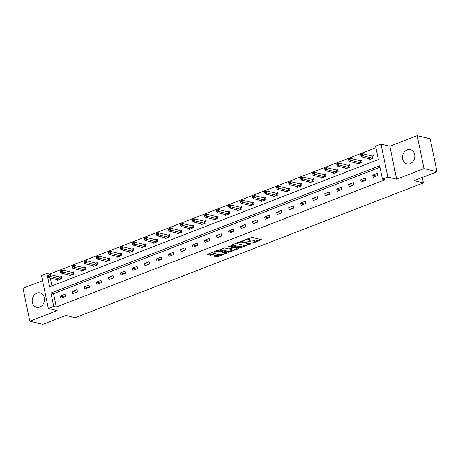 <?xml version="1.0" encoding="UTF-8"?>
<svg xmlns="http://www.w3.org/2000/svg" width="460" height="460" viewBox="0 0 460 460"><rect width="100%" height="100%" fill="white"/><g stroke="black" fill="none" stroke-linecap="round" stroke-linejoin="round"><path stroke-width="0.69" d="M249.791 240.419A2.978 0.834 168.3 0 1 253.086 240.126L253.851 240.315A2.978 0.834 168.3 0 1 254.351 240.649L254.535 241.534A2.978 0.834 168.3 0 1 253.253 242.535L251.93 243.156L252.925 243.11L261.361 239.689L252.017 237.36L242.719 240.643L244.473 240.413A2.978 0.834 168.3 0 1 248.526 239.873L249.291 240.057A2.978 0.834 168.3 0 1 249.786 240.39A2.978 0.834 168.3 0 1 248.503 241.385L247.296 242.081L249.222 241.558A2.978 0.834 168.3 0 1 253.27 241.017L254.041 241.201A2.978 0.834 168.3 0 1 254.535 241.534L260.188 239.338M39.79 307.044A7.389 6.101 -76.4 0 0 44.522 299.638A7.389 6.101 -76.4 0 0 40.089 292.916A7.389 6.101 -76.4 0 0 36.909 293.152A7.389 6.101 -76.4 0 0 32.171 300.558A7.389 6.101 -76.4 0 0 36.61 307.28A7.389 6.101 -76.4 0 0 39.79 307.044M410.09 163.702A7.389 6.101 -76.4 0 0 414.828 156.296A7.389 6.101 -76.4 0 0 410.389 149.575A7.389 6.101 -76.4 0 0 407.215 149.81A7.389 6.101 -76.4 0 0 402.477 157.216A7.389 6.101 -76.4 0 0 406.91 163.938A7.389 6.101 -76.4 0 0 410.09 163.702M214.383 255.766L214.136 256.185L216.717 256.806L217.982 256.64L227.303 252.873L217.959 250.545L216.695 250.717L207.776 254.167L207.529 254.581L210.64 255.334L215.728 253.69L215.97 253.276L214.429 252.902A2.49 0.696 168.3 0 1 214.015 252.62A2.49 0.696 168.3 0 1 215.671 251.591A2.49 0.696 168.3 0 1 218.471 251.332L224.52 252.799A2.49 0.696 168.3 0 1 224.934 253.075A2.49 0.696 168.3 0 1 223.278 254.11A2.49 0.696 168.3 0 1 220.478 254.363L218.201 254.288L214.383 255.766M53.716 306.383L48.323 308.47L41.504 275.523L46.891 273.435L49.657 286.793L378.373 159.551L375.601 146.194L380.995 144.106L387.82 177.054L382.427 179.141L379.661 165.784L50.951 293.026L53.716 306.383L56.315 307.01L385.026 179.768L382.427 179.141M437 171.752L423.999 168.607L417.18 135.66L430.175 138.805L437 171.752L414.046 180.636L423.407 182.902L75.135 317.716L65.774 315.451L42.82 324.34L29.825 321.195L57.166 310.609L48.323 308.47M417.18 135.66L389.838 146.245L396.658 179.193L423.999 168.607M396.658 179.193L387.82 177.054M240.229 247.704L241.494 247.537L250.66 243.668L241.471 241.442L231.282 245.065L231.041 245.485L240.229 247.704L240.039 246.813L244.864 245.272M238.659 248.636L228.47 252.258L219.127 249.929L224.612 247.969L228.338 248.871L229.603 248.705L232.536 247.411L228.505 246.37L229.563 245.956L238.901 248.216L238.659 248.636L238.556 248.135M42.567 280.675L23 288.248L29.825 321.195M423.407 182.902L422.28 177.451M379.977 167.296L53.55 293.658L56.315 307.01M377.378 173.351L372.755 175.139L373.215 177.37L377.838 175.582L377.378 173.351M365.361 178.003L360.738 179.791L361.203 182.016L365.821 180.228L365.361 178.003M353.349 182.655L348.726 184.443L349.186 186.668L353.809 184.88L353.349 182.655M341.331 187.306L336.709 189.094L337.174 191.32L341.791 189.531L341.331 187.306M329.314 191.958L324.697 193.746L325.157 195.971L329.78 194.183L329.314 191.958M317.302 196.61L312.679 198.398L313.139 200.623L317.762 198.835L317.302 196.61M305.285 201.256L300.667 203.05L301.127 205.275L305.75 203.487L305.285 201.256M293.273 205.907L288.65 207.696L289.11 209.927L293.733 208.133L293.273 205.907M281.255 210.559L276.638 212.347L277.098 214.573L281.721 212.784L281.255 210.559M269.244 215.211L264.621 216.999L265.081 219.224L269.704 217.436L269.244 215.211M257.226 219.863L252.609 221.651L253.069 223.876L257.692 222.088L257.226 219.863M245.214 224.514L240.591 226.303L241.052 228.528L245.674 226.74L245.214 224.514M233.197 229.166L228.58 230.954L229.04 233.18L233.657 231.391L233.197 229.166M221.185 233.812L216.562 235.606L217.022 237.831L221.645 236.043L221.185 233.812M209.168 238.464L204.55 240.252L205.011 242.483L209.628 240.689L209.168 238.464M197.156 243.116L192.533 244.904L192.993 247.129L197.616 245.341L197.156 243.116M185.138 247.767L180.521 249.556L180.981 251.781L185.598 249.993L185.138 247.767M173.127 252.419L168.504 254.207L168.964 256.433L173.587 254.644L173.127 252.419M161.109 257.071L156.486 258.859L156.952 261.084L161.569 259.296L161.109 257.071M149.097 261.723L144.474 263.511L144.934 265.736L149.558 263.948L149.097 261.723M137.08 266.369L132.457 268.157L132.923 270.388L137.54 268.6L137.08 266.369M125.068 271.02L120.445 272.809L120.905 275.034L125.528 273.246L125.068 271.02M113.051 275.672L108.428 277.46L108.893 279.686L113.511 277.897L113.051 275.672M101.033 280.324L96.416 282.112L96.876 284.337L101.499 282.549L101.033 280.324M89.021 284.976L84.398 286.764L84.859 288.989L89.481 287.201L89.021 284.976M77.004 289.627L72.387 291.416L72.847 293.641L77.47 291.853L77.004 289.627M64.992 294.273L60.369 296.067L60.829 298.293L65.452 296.504L64.992 294.273M375.918 147.706L49.49 274.068L49.657 274.856M50.301 277.978L51.945 285.907M369.346 158.665L369.529 159.557L374.147 157.768L373.687 155.543L372.439 156.026M357.328 163.317L357.512 164.208L362.135 162.42L361.675 160.195L360.427 160.678M345.316 167.969L345.5 168.86L350.117 167.072L349.657 164.847L348.41 165.33M333.299 172.621L333.483 173.512L338.106 171.724L337.646 169.498L336.398 169.981M321.281 177.272L321.471 178.164L326.088 176.375L325.628 174.15L324.38 174.633M309.269 181.918L309.453 182.815L314.077 181.027L313.616 178.796L312.369 179.279M297.252 186.57L297.442 187.467L302.059 185.673L301.599 183.448L300.351 183.931M285.24 191.222L285.424 192.113L290.047 190.325L289.587 188.1L288.339 188.583M273.223 195.874L273.407 196.765L278.03 194.977L277.57 192.751L276.322 193.234M261.211 200.525L261.395 201.417L266.018 199.629L265.552 197.403L264.31 197.886M249.193 205.177L249.377 206.068L254 204.28L253.54 202.055L252.293 202.538M237.182 209.829L237.366 210.72L241.989 208.932L241.523 206.707L240.281 207.184M225.164 214.475L225.348 215.372L229.971 213.584L229.511 211.353L228.263 211.836M213.152 219.127L213.336 220.024L217.959 218.23L217.494 216.005L216.252 216.487M201.135 223.778L201.319 224.67L205.942 222.881L205.482 220.656L204.234 221.139M189.123 228.43L189.307 229.321L193.924 227.533L193.464 225.308L192.217 225.791M177.106 233.082L177.29 233.973L181.913 232.185L181.453 229.96L180.205 230.443M165.094 237.734L165.278 238.625L169.895 236.837L169.435 234.611L168.188 235.094M153.077 242.385L153.261 243.277L157.883 241.488L157.423 239.263L156.176 239.74M141.065 247.031L141.249 247.928L145.866 246.14L145.406 243.909L144.158 244.392M129.047 251.683L129.231 252.574L133.854 250.786L133.394 248.561L132.146 249.044M117.035 256.335L117.219 257.226L121.837 255.438L121.377 253.213L120.129 253.696M105.018 260.987L105.202 261.878L109.825 260.09L109.365 257.864L108.117 258.347M93.001 265.638L93.19 266.53L97.807 264.741L97.347 262.516L96.1 262.999M80.989 270.29L81.173 271.181L85.796 269.393L85.336 267.168L84.088 267.651M68.971 274.936L69.161 275.833L73.778 274.045L73.318 271.814L72.07 272.297M56.959 279.588L57.143 280.485L61.766 278.691L61.306 276.466L60.059 276.949M49.49 274.068L46.891 273.435M389.838 146.245L380.995 144.106M53.55 293.658L50.951 293.026M372.755 175.139L376.579 176.065M360.738 179.791L364.561 180.717M348.726 184.443L352.55 185.368M336.709 189.094L340.532 190.02M324.697 193.746L328.52 194.672M312.679 198.398L316.503 199.324M300.667 203.05L304.491 203.97M288.65 207.696L292.474 208.621M276.638 212.347L280.462 213.273M264.621 216.999L268.445 217.925M252.609 221.651L256.427 222.577M240.591 226.303L244.415 227.228M228.58 230.954L232.398 231.88M216.562 235.606L220.386 236.526M204.55 240.252L208.368 241.178M192.533 244.904L196.357 245.83M180.521 249.556L184.339 250.481M168.504 254.207L172.327 255.133M156.486 258.859L160.31 259.785M144.474 263.511L148.298 264.431M132.457 268.157L136.281 269.083M120.445 272.809L124.269 273.734M108.428 277.46L112.251 278.386M96.416 282.112L100.24 283.038M84.398 286.764L88.222 287.69M72.387 291.416L76.21 292.341M60.369 296.067L64.193 296.987M249.786 240.39L249.602 239.499A2.978 0.834 168.3 0 0 249.107 239.165L249.291 240.057M247.198 238.907A2.978 0.834 168.3 0 1 248.342 238.981L249.107 239.165M231.874 244.841L240.039 246.813M249.073 243.639L249.642 243.42M248.866 244.231L249.038 243.944L240.977 241.989L238.993 242.535A2.978 0.834 168.3 0 0 237.711 243.53A2.978 0.834 168.3 0 0 238.205 243.863L243.719 245.197A2.978 0.834 168.3 0 0 247.773 244.657L248.866 244.231M237.883 247.969L236.647 248.452M232.973 249.872L229.552 251.194L229.736 252.086M220.116 249.389L228.286 251.367L229.552 251.194M232.208 249.809A2.49 0.696 168.3 0 0 235.008 249.55A2.49 0.696 168.3 0 0 236.664 248.521A2.49 0.696 168.3 0 0 236.25 248.239L234.117 247.727L232.852 247.894L229.919 249.188L232.208 249.809M233.249 246.847L232.668 247.003L232.852 247.894M208.363 253.937L210.456 254.449L211.726 254.276L214.952 253.029M214.969 255.541L217.798 255.748L221.197 254.432M224.917 252.994L226.13 252.523M360.721 154.738L360.904 155.63L361.675 155.33L361.491 154.439L360.68 154.456L362.606 153.709L363.066 155.94L361.14 156.682L370.777 159.079M373.79 156.038L372.071 156.003L362.606 153.709L361.491 154.439M372.905 158.251L361.675 155.33M361.14 156.682L360.904 155.63M348.703 159.39L348.887 160.281L349.657 159.982L349.473 159.091L348.663 159.108L350.589 158.361L351.049 160.586L349.128 161.333L358.76 163.725M361.773 160.689L360.053 160.649L350.589 158.361L349.473 159.091M360.887 162.903L349.657 159.982M349.128 161.333L348.887 160.281M336.691 164.042L336.875 164.927L337.646 164.634L337.462 163.743L336.651 163.76L338.577 163.012L339.037 165.238L337.111 165.985L346.742 168.377M349.761 165.341L348.042 165.301L338.577 163.012L337.462 163.743M348.87 167.555L337.646 164.634M337.111 165.985L336.875 164.927M324.674 168.688L324.858 169.579L325.628 169.28L325.444 168.394L324.634 168.412L326.56 167.664L327.02 169.889L325.099 170.637L334.73 173.029M337.743 169.987L336.024 169.953L326.56 167.664L325.444 168.394M336.858 172.207L325.628 169.28M325.099 170.637L324.858 169.579M312.662 173.339L312.846 174.231L313.616 173.932L313.433 173.04L312.622 173.058L314.548 172.316L315.008 174.541L313.082 175.289L322.713 177.681M325.732 174.639L324.012 174.605L314.548 172.316L313.433 173.04M324.841 176.858L313.616 173.932M313.082 175.289L312.846 174.231M300.644 177.991L300.828 178.882L301.599 178.583L301.415 177.692L300.604 177.709L302.53 176.968L302.99 179.193L301.07 179.935L310.701 182.333M313.714 179.291L311.995 179.256L302.53 176.968L301.415 177.692M312.829 181.51L301.599 178.583M301.07 179.935L300.828 178.882M288.633 182.643L288.817 183.534L289.587 183.235L289.403 182.344L288.592 182.361L290.519 181.614L290.979 183.845L289.052 184.586L298.684 186.984M301.702 183.942L299.983 183.908L290.519 181.614L289.403 182.344M300.811 186.156L289.587 183.235M289.052 184.586L288.817 183.534M276.615 187.295L276.799 188.186L277.57 187.887L277.386 186.996L276.575 187.013L278.501 186.265L278.961 188.491L277.035 189.238L286.672 191.63M289.685 188.594L287.966 188.56L278.501 186.265L277.386 186.996M288.799 190.808L277.57 187.887M277.035 189.238L276.799 188.186M264.603 191.946L264.787 192.832L265.558 192.539L265.374 191.647L264.563 191.665L266.489 190.917L266.95 193.142L265.023 193.89L274.654 196.282M277.673 193.246L275.954 193.206L266.489 190.917L265.374 191.647M276.782 195.46L265.558 192.539M265.023 193.89L264.787 192.832M252.586 196.592L252.77 197.484L253.54 197.185L253.356 196.299L252.546 196.316L254.472 195.569L254.932 197.794L253.006 198.542L262.643 200.934M265.656 197.892L263.936 197.857L254.472 195.569L253.356 196.299M264.77 200.111L253.54 197.185M253.006 198.542L252.77 197.484M240.574 201.244L240.758 202.136L241.529 201.836L241.345 200.945L240.534 200.968L242.46 200.221L242.92 202.446L240.994 203.193L250.625 205.585M253.644 202.544L251.925 202.509L242.46 200.221L241.345 200.945M252.753 204.763L241.529 201.836M240.994 203.193L240.758 202.136M228.557 205.896L228.741 206.787L229.511 206.488L229.327 205.597L228.516 205.614L230.443 204.873L230.903 207.098L228.976 207.845L238.613 210.237M241.626 207.195L239.907 207.161L230.443 204.873L229.327 205.597M240.741 209.415L229.511 206.488M228.976 207.845L228.741 206.787M216.545 210.548L216.729 211.439L217.499 211.14L217.315 210.249L216.505 210.266L218.431 209.524L218.891 211.749L216.965 212.491L226.596 214.889M229.615 211.847L227.89 211.813L218.431 209.524L217.315 210.249M228.723 214.061L217.499 211.14M216.965 212.491L216.729 211.439M204.527 215.199L204.711 216.091L205.482 215.792L205.298 214.9L204.487 214.918L206.413 214.17L206.873 216.401L204.947 217.143L214.584 219.541M217.597 216.499L215.878 216.464L206.413 214.17L205.298 214.9M216.712 218.713L205.482 215.792M204.947 217.143L204.711 216.091M192.516 219.851L192.7 220.742L193.47 220.443L193.28 219.552L192.475 219.57L194.396 218.822L194.862 221.047L192.935 221.795L202.567 224.187M205.585 221.151L203.861 221.111L194.396 218.822L193.28 219.552M204.694 223.364L193.47 220.443M192.935 221.795L192.7 220.742M180.498 224.503L180.682 225.388L181.453 225.095L181.269 224.204L180.458 224.221L182.384 223.474L182.844 225.699L180.918 226.446L190.555 228.838M193.568 225.802L191.849 225.762L182.384 223.474L181.269 224.204M192.683 228.016L181.453 225.095M180.918 226.446L180.682 225.388M168.481 229.149L168.67 230.04L169.441 229.741L169.251 228.856L168.446 228.873L170.367 228.125L170.833 230.351L168.906 231.098L178.537 233.49M181.556 230.448L179.831 230.414L170.367 228.125L169.251 228.856M180.665 232.668L169.441 229.741M168.906 231.098L168.67 230.04M156.469 233.801L156.653 234.692L157.423 234.393L157.239 233.502L156.429 233.519L158.355 232.777L158.815 235.002L156.889 235.75L166.526 238.142M169.539 235.1L167.82 235.066L158.355 232.777L157.239 233.502M168.653 237.32L157.423 234.393M156.889 235.75L156.653 234.692M144.451 238.452L144.641 239.344L145.406 239.045L145.222 238.153L144.411 238.171L146.337 237.429L146.803 239.654L144.877 240.396L154.508 242.794M157.521 239.752L155.802 239.717L146.337 237.429L145.222 238.153M156.636 241.971L145.406 239.045M144.877 240.396L144.641 239.344M132.44 243.104L132.624 243.995L133.394 243.696L133.21 242.805L132.399 242.822L134.326 242.081L134.786 244.306L132.859 245.048L142.496 247.445M145.51 244.404L143.79 244.369L134.326 242.081L133.21 242.805M144.624 246.617L133.394 243.696M132.859 245.048L132.624 243.995M120.422 247.756L120.606 248.647L121.377 248.348L121.193 247.457L120.382 247.474L122.308 246.727L122.768 248.958L120.848 249.699L130.479 252.097M133.492 249.055L131.773 249.021L122.308 246.727L121.193 247.457M132.606 251.269L121.377 248.348M120.848 249.699L120.606 248.647M108.41 252.408L108.594 253.299L109.365 253L109.181 252.109L108.37 252.126L110.296 251.378L110.756 253.604L108.83 254.351L118.462 256.743M121.48 253.707L119.761 253.667L110.296 251.378L109.181 252.109M120.595 255.921L109.365 253M108.83 254.351L108.594 253.299M96.393 257.059L96.577 257.945L97.347 257.652L97.163 256.76L96.353 256.778L98.279 256.03L98.739 258.255L96.818 259.003L106.45 261.395M109.463 258.353L107.743 258.319L98.279 256.03L97.163 256.76M108.577 260.573L97.347 257.652M96.818 259.003L96.577 257.945M84.381 261.705L84.565 262.597L85.336 262.298L85.152 261.412L84.341 261.43L86.267 260.682L86.727 262.907L84.801 263.655L94.432 266.047M97.451 263.005L95.732 262.97L86.267 260.682L85.152 261.412M96.56 265.224L85.336 262.298M84.801 263.655L84.565 262.597M72.364 266.357L72.548 267.248L73.318 266.95L73.134 266.058L72.323 266.075L74.25 265.334L74.71 267.559L72.789 268.306L82.42 270.698M85.433 267.657L83.714 267.622L74.25 265.334L73.134 266.058M84.548 269.876L73.318 266.95M72.789 268.306L72.548 267.248M60.352 271.009L60.536 271.9L61.306 271.601L61.122 270.71L60.312 270.727L62.238 269.986L62.698 272.211L60.772 272.952L70.403 275.35M73.422 272.308L71.703 272.274L62.238 269.986L61.122 270.71M72.53 274.528L61.306 271.601M60.772 272.952L60.536 271.9M48.334 275.661L48.518 276.552L49.289 276.253L49.105 275.362L48.294 275.379L50.221 274.631L50.68 276.862L48.754 277.604L58.391 280.002M61.404 276.96L59.685 276.926L50.221 274.631L49.105 275.362M60.519 279.174L49.289 276.253M48.754 277.604L48.518 276.552M252.839 242.696L252.925 243.11M243.346 240.396L243.432 240.816M248.095 241.546L248.181 241.96M253.851 240.315L254.041 241.201M253.086 240.126L253.27 241.017M249.124 241.103L249.222 241.558M248.342 238.981L248.526 239.873M244.386 239.993L244.473 240.413M260.854 239.499L260.958 239.999M250.309 243.581L250.412 244.082M241.31 246.646L241.494 247.537M248.894 243.242L249.038 243.944M240.862 241.448L240.977 241.989M239.999 241.69L240.085 242.109M238.907 242.115L238.993 242.535M228.286 251.367L228.47 252.258M232.237 246.606L232.386 247.308M236.106 247.543L236.25 248.239M233.973 247.026L234.117 247.727M230.236 248.457L230.322 248.877M224.376 252.097L224.52 252.799M218.327 250.637L218.471 251.332M215.619 253.19L215.728 253.69M211.726 254.276L211.91 255.168M210.456 254.449L210.64 255.334M226.797 252.684L226.901 253.184M217.798 255.748L217.982 256.64M216.533 255.915L216.717 256.806M372.318 156.026L372.778 158.251M372.071 156.003L372.531 158.228M360.306 160.678L360.766 162.903M360.053 160.649L360.513 162.88M348.289 165.33L348.749 167.555M348.042 165.301L348.502 167.526M336.277 169.981L336.737 172.207M336.024 169.953L336.484 172.178M324.26 174.627L324.72 176.858M324.012 174.605L324.472 176.83M312.248 179.279L312.708 181.505M311.995 179.256L312.455 181.481M300.23 183.931L300.69 186.156M299.983 183.908L300.443 186.133M288.219 188.583L288.679 190.808M287.966 188.56L288.426 190.785M276.201 193.234L276.661 195.46M275.954 193.206L276.414 195.437M264.184 197.886L264.649 200.111M263.936 197.857L264.397 200.083M252.172 202.532L252.632 204.763M251.925 202.509L252.385 204.734M240.154 207.184L240.62 209.409M239.907 207.161L240.367 209.386M228.143 211.836L228.603 214.061M227.89 211.813L228.355 214.038M216.125 216.487L216.591 218.713M215.878 216.464L216.338 218.69M204.113 221.139L204.573 223.364M203.861 221.111L204.326 223.341M192.096 225.791L192.556 228.016M191.849 225.762L192.309 227.987M180.084 230.443L180.544 232.668M179.831 230.414L180.297 232.639M168.067 235.089L168.527 237.32M167.82 235.066L168.28 237.291M156.055 239.74L156.515 241.966M155.802 239.717L156.262 241.943M144.037 244.392L144.498 246.617M143.79 244.369L144.25 246.594M132.026 249.044L132.486 251.269M131.773 249.021L132.233 251.246M120.008 253.696L120.468 255.921M119.761 253.667L120.221 255.898M107.996 258.347L108.456 260.573M107.743 258.319L108.203 260.544M95.979 262.999L96.439 265.224M95.732 262.97L96.192 265.196M83.967 267.645L84.427 269.876M83.714 267.622L84.174 269.847M71.95 272.297L72.41 274.522M71.703 272.274L72.162 274.499M59.938 276.949L60.398 279.174M59.685 276.926L60.145 279.151M248.992 243.265L249.147 244.013M237.527 242.65L237.711 243.53M232.38 246.64L232.536 247.411M236.48 247.63L236.664 248.521M229.804 248.624L229.919 249.188M224.75 252.189L224.934 253.075M213.848 251.815L214.015 252.62"/></g></svg>
